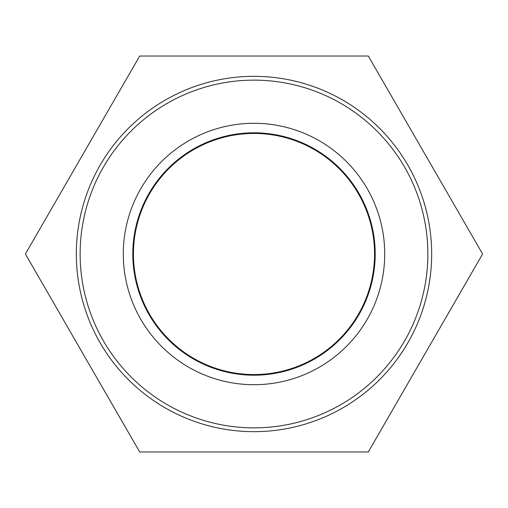 <?xml version="1.0" encoding="UTF-8"?>
<svg xmlns="http://www.w3.org/2000/svg" width="508" height="508" viewBox="0 0 508 508"><rect width="100%" height="100%" fill="white"/><g stroke="black" fill="none" stroke-linecap="round" stroke-linejoin="round"><path stroke-width="0.76" d="M427.863 254A173.863 173.863 0 0 1 167.069 404.571A173.863 173.863 0 0 1 167.069 103.429A173.863 173.863 0 0 1 427.863 254M431.667 254A177.667 177.667 0 0 0 254 76.333A177.667 177.667 0 0 0 76.333 254A177.667 177.667 0 0 0 254 431.667A177.667 177.667 0 0 0 431.667 254M384.715 254A130.715 130.715 0 0 0 188.646 140.799A130.715 130.715 0 0 0 188.646 367.201A130.715 130.715 0 0 0 384.715 254M132.804 254A121.196 121.196 0 0 1 254 132.804A121.196 121.196 0 0 1 375.196 254A121.196 121.196 0 0 1 254 375.196A121.196 121.196 0 0 1 132.804 254M133.439 254A120.561 120.561 0 0 0 314.281 358.407A120.561 120.561 0 0 0 314.281 149.593A120.561 120.561 0 0 0 133.439 254M139.7 56.026L368.3 56.026L482.6 254L368.3 451.974L139.7 451.974L25.4 254L139.7 56.026"/></g></svg>
